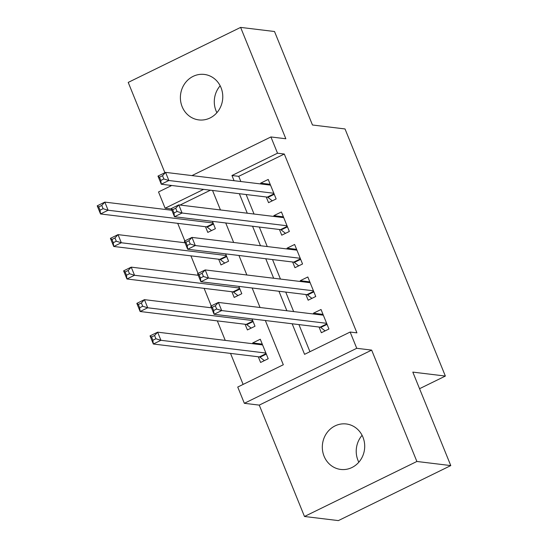 <?xml version="1.0" encoding="UTF-8"?>
<svg xmlns="http://www.w3.org/2000/svg" width="548" height="548" viewBox="0 0 548 548"><rect width="100%" height="100%" fill="white"/><g stroke="black" fill="none" stroke-linecap="round" stroke-linejoin="round"><path stroke-width="0.82" d="M216.898 112.676A22.906 21.173 96.9 0 1 216.042 110.806A22.906 21.173 96.9 0 1 220.166 85.789M182.142 106.689A22.906 21.173 -83.1 0 0 198.821 119.909A22.906 21.173 -83.1 0 0 218.515 110.6A22.906 21.173 -83.1 0 0 221.022 87.659A22.906 21.173 -83.1 0 0 204.349 74.432A22.906 21.173 -83.1 0 0 184.655 83.748A22.906 21.173 -83.1 0 0 182.142 106.689M358.83 462.211A22.906 21.173 96.9 0 1 357.974 460.341A22.906 21.173 96.9 0 1 362.098 435.324M324.074 456.224A22.906 21.173 -83.1 0 0 340.753 469.444A22.906 21.173 -83.1 0 0 360.44 460.128A22.906 21.173 -83.1 0 0 362.954 437.194A22.906 21.173 -83.1 0 0 346.274 423.967A22.906 21.173 -83.1 0 0 326.581 433.283A22.906 21.173 -83.1 0 0 324.074 456.224M171.325 208.973L165.126 208.219L158.523 191.958L171.736 185.491M419.556 388.696L445.36 376.065L345.021 128.951L312.476 124.999L274.521 31.517L240.62 27.4L128.218 82.412L164.886 172.709M169.996 185.279L170.353 186.169M445.36 376.065L412.815 372.113L450.778 465.588L338.383 520.6L304.483 516.483L416.877 461.471L371.654 350.11L356.741 348.295L244.346 403.307L237.743 387.046L283.309 364.749L265.342 320.512M371.654 350.11L259.259 405.116L304.483 516.483M259.259 405.116L244.346 403.307M177.71 223.337L184.84 240.901M190.916 255.854L198.047 273.411M204.116 288.364L211.247 305.928M217.323 320.881L225.242 340.39M230.523 353.398L243.12 384.415M450.778 465.588L416.877 461.471M266.239 196.979L268.547 202.664L276.144 198.951L268.219 179.443L260.622 183.155L260.951 183.97M279.439 229.489L281.747 235.181L289.344 231.468L281.425 211.96L273.829 215.672L274.158 216.481M292.639 262.006L294.954 267.698L302.544 263.978L294.625 244.47L287.029 248.189L287.358 248.998M305.846 294.523L308.154 300.208L315.751 296.495L307.825 276.987L300.236 280.699L300.564 281.514M261.43 344.014L252.683 342.952L253.012 343.76M258.293 356.769L260.601 362.461L268.198 358.741L260.279 339.233L252.683 342.952M245.093 324.258L247.401 329.944L254.998 326.231L252.018 318.888M231.886 291.742L234.202 297.434L241.791 293.714L238.812 286.378M218.686 259.225L220.995 264.917L228.591 261.197L225.612 253.861M210.411 190.197L180.066 205.048M205.479 226.714L207.795 232.4L215.385 228.687L212.405 221.344M292.159 323.765L304.572 354.337L350.138 332.04L356.919 332.862L284.302 154.029L238.736 176.333L240.846 181.525M246.127 194.533L254.046 214.042M259.327 227.05L267.253 246.552M272.534 259.56L280.453 279.069M285.734 292.077L293.653 311.586M298.941 324.594L309.949 351.706M319.046 327.033L321.361 332.725L328.951 329.012L321.032 309.504L313.435 313.216L313.764 314.025M191.978 175.586L270.918 136.952L285.837 138.76L240.62 27.4M270.918 136.952L277.521 153.207L231.955 175.511L234.065 180.703M284.302 154.029L277.521 153.207M350.138 332.04L356.741 348.295M203.637 189.368L165.126 208.219M260.06 307.503L252.142 287.995M246.86 274.986L238.942 255.478M233.654 242.469L225.735 222.968M220.454 209.959L212.535 190.451M239.346 193.711L247.264 213.213M252.553 226.221L260.471 245.73M265.753 258.738L273.671 278.247M278.953 291.255L286.878 310.757M238.736 176.333L231.955 175.511M322.183 314.278L313.435 313.216M308.983 281.768L300.236 280.699M295.783 249.251L287.029 248.189M282.576 216.734L273.829 215.672M269.376 184.224L260.622 183.155M320.929 314.894L322.841 313.963M325.115 330.889L320.738 327.464A3.576 1.171 63.9 0 0 320.135 327.17L214.09 314.285L210.788 306.154L218.385 302.434L323.341 315.189M215.337 305.777L218.385 302.434L221.687 310.565L214.09 314.285L213.617 310.511L216.652 309.024L215.337 305.777L212.295 307.264L213.617 310.511M326.642 323.32L221.687 310.565L216.652 309.024M210.788 306.154L212.295 307.264M262.088 343.692L260.17 344.63M262.588 344.925L157.632 332.17L160.934 340.301L153.337 344.014L259.375 356.906A3.576 1.171 -116.1 0 1 259.978 357.2L264.362 360.618M152.865 340.246L153.337 344.014L150.036 335.89L157.632 332.17L154.577 335.513L151.543 336.999L152.865 340.246L155.899 338.76L154.577 335.513M155.899 338.76L160.934 340.301L265.89 353.056M151.543 336.999L150.036 335.89M307.723 282.384L309.641 281.446M311.915 298.372L307.531 294.947A3.576 1.171 63.9 0 0 306.928 294.653L200.89 281.768L197.588 273.637L205.185 269.924L310.141 282.679M202.13 273.26L205.185 269.924L208.48 278.048L200.89 281.768L200.41 278L203.452 276.514L202.13 273.26L199.095 274.747L200.41 278M313.442 290.803L208.48 278.048L203.452 276.514M197.588 273.637L199.095 274.747M294.523 249.867L296.434 248.929M298.715 265.855L294.331 262.437A3.576 1.171 63.9 0 0 293.728 262.136L187.683 249.251L184.381 241.127L191.978 237.407L296.934 250.162M188.93 240.743L191.978 237.407L195.28 245.538L187.683 249.251L187.211 245.483L190.245 243.997L188.93 240.743L185.888 242.23L187.211 245.483M300.236 258.293L195.28 245.538L190.245 243.997M184.381 241.127L185.888 242.23M281.316 217.351L283.234 216.419M285.508 233.345L281.124 229.92A3.576 1.171 63.9 0 0 280.521 229.626L174.483 216.741L171.182 208.61L178.778 204.89L283.734 217.645M175.723 208.233L178.778 204.89L182.08 213.021L174.483 216.741L174.011 212.966L177.045 211.48L175.723 208.233L172.689 209.72L174.011 212.966M287.036 225.776L182.08 213.021L177.045 211.48M171.182 208.61L172.689 209.72M268.116 184.84L270.027 183.902M272.308 200.828L267.924 197.403A3.576 1.171 63.9 0 0 267.321 197.109L161.276 184.224L157.982 176.093L165.571 172.38L270.527 185.135M162.523 175.716L165.571 172.38L168.873 180.504L161.276 184.224L160.804 180.456L163.845 178.97L162.523 175.716L159.482 177.203L160.804 180.456M273.829 193.259L168.873 180.504L163.845 178.97M157.982 176.093L159.482 177.203M211.46 307.805L144.425 299.653L147.727 307.784L140.137 311.504L246.175 324.389A3.576 1.171 -116.1 0 1 246.778 324.683L251.162 328.108M139.658 307.736L140.137 311.504L136.836 303.373L144.425 299.653L141.377 302.996L138.336 304.483L139.658 307.736L142.699 306.25L141.377 302.996M142.699 306.25L147.727 307.784L252.683 320.539M138.336 304.483L136.836 303.373M198.26 275.288L131.225 267.143L134.527 275.267L126.931 278.987L232.975 291.872A3.576 1.171 -116.1 0 1 233.571 292.173L237.955 295.591M126.458 275.219L126.931 278.987L123.629 270.856L131.225 267.143L128.17 270.479L125.136 271.966L126.458 275.219L129.492 273.733L128.17 270.479M129.492 273.733L134.527 275.267L239.483 288.022M125.136 271.966L123.629 270.856M185.053 242.771L118.019 234.626L121.32 242.757L113.731 246.47L219.769 259.362A3.576 1.171 -116.1 0 1 220.371 259.656L224.755 263.074M113.251 242.702L113.731 246.47L110.429 238.346L118.019 234.626L114.97 237.969L111.936 239.455L113.251 242.702L116.292 241.216L114.97 237.969M116.292 241.216L121.32 242.757L226.283 255.512M111.936 239.455L110.429 238.346M171.853 210.261L104.819 202.109L108.12 210.24L100.524 213.96L206.569 226.845A3.576 1.171 -116.1 0 1 207.171 227.139L211.555 230.564M100.051 210.192L100.524 213.96L97.222 205.829L104.819 202.109L101.77 205.452L98.729 206.939L100.051 210.192L103.086 208.706L101.77 205.452M103.086 208.706L108.12 210.24L213.076 222.995M98.729 206.939L97.222 205.829M327.067 324.368L320.738 327.464M326.868 323.875L320.135 327.17M259.375 356.906L266.116 353.604M259.978 357.2L266.314 354.097M313.867 291.851L307.531 294.947M313.661 291.358L306.928 294.653M300.66 259.334L294.331 262.437M300.462 258.841L293.728 262.136M287.46 226.824L281.124 229.92M287.255 226.331L280.521 229.626M274.253 194.307L267.924 197.403M274.055 193.814L267.321 197.109M246.175 324.389L252.909 321.094M246.778 324.683L253.108 321.587M232.975 291.872L239.709 288.577M233.571 292.173L239.908 289.07M219.769 259.362L226.502 256.06M220.371 259.656L226.708 256.553M206.569 226.845L213.302 223.55M207.171 227.139L213.501 224.043"/></g></svg>
